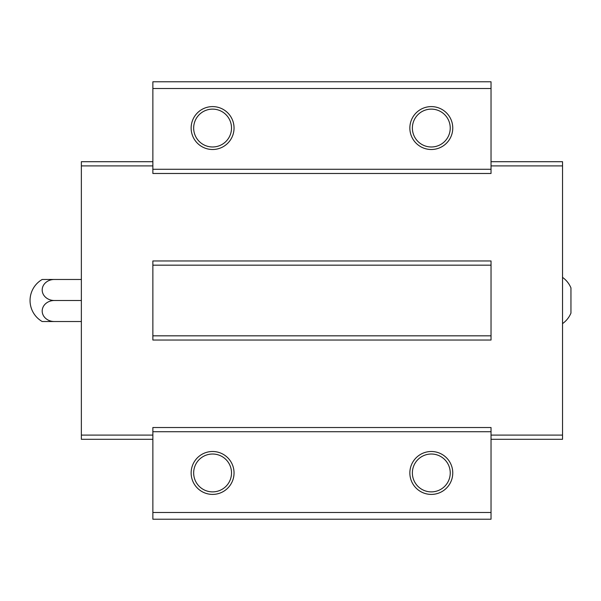 <?xml version="1.0" encoding="UTF-8"?>
<svg xmlns="http://www.w3.org/2000/svg" width="601" height="601" viewBox="0 0 601 601"><rect width="100%" height="100%" fill="white"/><g stroke="black" fill="none" stroke-linecap="round" stroke-linejoin="round"><path stroke-width="0.9" d="M562.536 277.369C566.315 280.089 569.124 283.597 570.95 287.879L570.95 313.121C569.124 317.403 566.315 320.911 562.536 323.631M152.864 169.272L152.864 173.479L491.032 173.479L491.032 169.272L152.864 169.272L152.864 81.781L491.032 81.781L491.032 169.272M491.032 335.831L491.032 260.962L152.864 260.962L152.864 340.038L491.032 340.038L491.032 335.831L152.864 335.831M491.032 431.728L152.864 431.728L152.864 427.521L491.032 427.521L491.032 519.219L152.864 519.219L152.864 512.488L491.032 512.488M491.032 88.512L152.864 88.512M212.596 106.602A21.448 21.448 0 0 1 231.167 138.778A21.448 21.448 0 0 1 194.018 138.778A21.448 21.448 0 0 1 212.596 106.602M431.308 106.602A21.448 21.448 0 0 1 449.886 138.778A21.448 21.448 0 0 1 412.729 138.778A21.448 21.448 0 0 1 431.308 106.602M491.032 265.169L152.864 265.169M152.864 161.699L81.36 161.699L81.36 165.906L152.864 165.906M81.36 165.906L81.36 435.094L152.864 435.094M491.032 161.699L562.536 161.699L562.536 435.094L491.032 435.094M562.536 165.906L491.032 165.906M431.308 451.501A21.448 21.448 0 0 1 449.886 483.677A21.448 21.448 0 0 1 412.729 483.677A21.448 21.448 0 0 1 431.308 451.501M212.596 451.501A21.448 21.448 0 0 1 231.167 483.677A21.448 21.448 0 0 1 194.018 483.677A21.448 21.448 0 0 1 212.596 451.501M152.864 431.728L152.864 512.488M562.536 435.094L562.536 439.301L491.032 439.301M81.36 435.094L81.36 439.301L152.864 439.301M212.596 454.018A18.924 18.924 0 0 1 228.981 482.415A18.924 18.924 0 0 1 196.204 482.415A18.924 18.924 0 0 1 212.596 454.018M431.308 454.018A18.924 18.924 0 0 1 447.7 482.415A18.924 18.924 0 0 1 414.915 482.415A18.924 18.924 0 0 1 431.308 454.018M431.308 109.127A18.924 18.924 0 0 1 447.7 137.516A18.924 18.924 0 0 1 414.915 137.516A18.924 18.924 0 0 1 431.308 109.127M212.596 109.127A18.924 18.924 0 0 1 228.981 137.516A18.924 18.924 0 0 1 196.204 137.516A18.924 18.924 0 0 1 212.596 109.127M54.33 321.527L42.19 321.527A24.28 24.28 0 0 1 42.19 279.473L54.33 279.473A12.14 10.518 0 0 0 42.19 289.983A12.14 10.518 0 0 0 54.33 300.5A12.14 10.518 180 0 0 42.19 311.017A12.14 10.518 180 0 0 54.33 321.527L81.36 321.527M54.33 300.5L81.36 300.5M54.33 279.473L81.36 279.473"/></g></svg>
